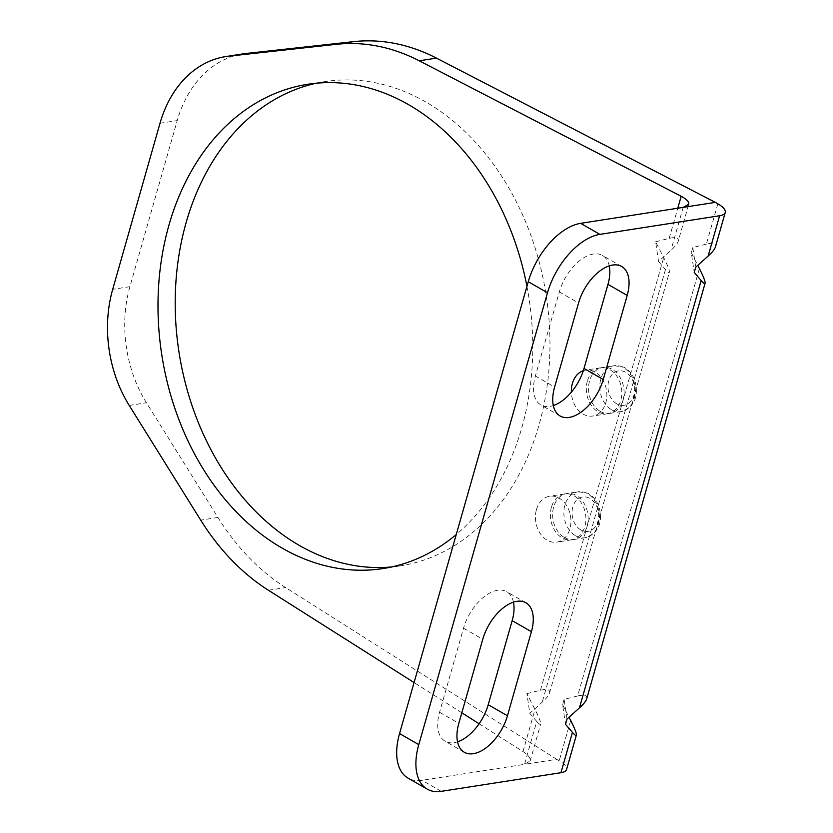 <?xml version="1.0" encoding="UTF-8"?>
<svg xmlns="http://www.w3.org/2000/svg" width="833" height="833" viewBox="0 0 833 833"><rect width="100%" height="100%" fill="white"/><g stroke="black" fill="none" stroke-linecap="round" stroke-linejoin="round"><path stroke-width="0.62" stroke-dasharray="4.17 3.12" d="M564.41 537.535A23.23 17.608 -98.8 0 0 573.968 539.472A23.23 17.608 -98.8 0 0 587.796 513.815A23.23 17.608 -98.8 0 0 566.825 493.573A23.23 17.608 -98.8 0 0 552.675 512.941A23.23 17.608 -98.8 0 0 564.41 537.535M536.744 721.409C539.066 724.085 540.367 724.981 540.679 724.075C540.95 722.378 539.055 717.505 534.984 709.466L526.914 693.65L529.809 713.308L536.744 721.409L524.519 764.34L556.694 759.332L559.203 760.779A23.23 7.872 -164.1 0 1 566.575 769.463M479.11 723.762L522.999 751.564C528.361 755.062 530.746 758.186 530.173 760.935L524.519 764.34L421.998 780.302A58.071 32.352 -60.1 0 1 408.035 778.105M658.528 261.427L665.463 269.528C667.785 272.214 669.086 273.109 669.399 272.204C669.67 270.506 667.774 265.633 663.714 257.595L655.633 241.778L658.528 261.427L670.94 250.317C675.084 246.578 677.51 243.528 678.239 241.154L688.735 204.293M526.914 693.65L540.461 690.255C547.271 688.652 550.29 689.578 549.52 693.035C548.791 695.399 546.365 698.45 542.221 702.188L529.809 713.308M556.694 759.332L285.615 587.577A232.272 176.096 81.2 0 1 217.923 517.46L146.431 402.745A116.131 88.048 81.2 0 1 129.906 286.667L177.21 120.598A116.131 88.048 81.2 0 1 242.965 53.885M513.44 602.144A37.745 21.033 119.9 0 0 506.662 591.701A37.745 21.033 119.9 0 0 463.533 628.217L439.585 712.288A37.745 21.033 119.9 0 0 445.103 741.224A37.745 21.033 119.9 0 0 457.546 741.828M655.633 241.778L669.18 238.384C675.99 236.78 679.01 237.707 678.239 241.154M699.408 268.59L577.654 695.992L564.108 699.397L567.002 719.046M577.654 695.992C584.464 694.399 587.484 695.326 586.713 698.772M609.235 265.873A37.745 21.033 119.9 0 0 602.446 255.429A37.745 21.033 119.9 0 0 559.328 291.935L535.38 376.006A37.745 21.033 119.9 0 0 540.888 404.942A37.745 21.033 119.9 0 0 553.331 405.556M717.859 203.814L706.374 244.121C713.183 242.528 716.203 243.444 715.432 246.901M706.374 244.121L692.827 247.516L691.328 252.774L694.222 272.433M691.328 252.774L697.752 265.352M564.108 699.397L562.608 704.645L565.503 724.304M562.608 704.645L569.033 717.234M692.827 247.516L695.722 267.174M587.348 381.16A23.23 17.608 -98.8 0 0 590.659 404.369A23.23 17.608 -98.8 0 0 607.642 413.72A23.23 17.608 -98.8 0 0 621.47 388.053A23.23 17.608 -98.8 0 0 600.499 367.811A23.23 17.608 -98.8 0 0 587.348 381.16M583.329 370.685A23.23 17.608 81.2 0 1 585.537 370.144A23.23 17.608 81.2 0 1 606.507 390.385A23.23 17.608 81.2 0 1 592.68 416.042A23.23 17.608 81.2 0 1 571.365 392.135M461.815 712.798L414.084 682.56M600.333 411.429A23.23 17.608 -98.8 0 0 609.891 413.366A23.23 17.608 -98.8 0 0 623.719 387.709A23.23 17.608 -98.8 0 0 602.748 367.468A23.23 17.608 -98.8 0 0 588.598 386.835A23.23 17.608 -98.8 0 0 600.333 411.429M316.342 83.217A245.048 185.78 81.2 0 1 324.901 81.613A245.048 185.78 81.2 0 1 546.156 295.174A245.048 185.78 81.2 0 1 400.288 565.878A245.048 185.78 81.2 0 1 391.635 566.95M551.425 507.255A23.23 17.608 -98.8 0 0 554.736 530.475A23.23 17.608 -98.8 0 0 571.73 539.815A23.23 17.608 -98.8 0 0 585.557 514.159A23.23 17.608 -98.8 0 0 564.576 493.917A23.23 17.608 -98.8 0 0 551.425 507.255M536.462 509.588A23.23 17.608 81.2 0 1 549.613 496.249A23.23 17.608 81.2 0 1 570.584 516.491A23.23 17.608 81.2 0 1 556.756 542.148A23.23 17.608 81.2 0 1 539.774 532.808A23.23 17.608 81.2 0 1 536.462 509.588M526.945 286.354A245.048 185.78 81.2 0 1 456.255 534.526M580.872 529.955A17.42 13.203 81.2 0 1 576.748 500.071A17.42 13.203 81.2 0 1 598.469 512.545A17.42 13.203 81.2 0 1 580.872 529.955M575.634 535.786A23.23 17.608 -98.8 0 0 585.193 537.722A23.23 17.608 -98.8 0 0 599.021 512.066A23.23 17.608 -98.8 0 0 578.05 491.824A23.23 17.608 -98.8 0 0 563.899 511.191A23.23 17.608 -98.8 0 0 575.634 535.786M441.23 791.35L421.998 780.302M665.463 269.528L542.221 702.188M540.461 690.255L663.714 257.595M129.906 286.667L112.694 289.343M159.998 123.274L177.21 120.598M463.533 628.217L482.765 639.265M683.175 207.386L670.94 250.317M669.18 238.384L677.77 208.219M439.585 712.288L458.816 723.336M217.923 517.46L200.711 520.136M129.219 405.432L146.431 402.745M268.403 590.253L285.615 587.577M535.38 376.006L554.611 387.053M559.328 291.935L578.56 302.983M616.795 403.849A17.42 13.203 81.2 0 1 612.672 373.965A17.42 13.203 81.2 0 1 634.392 386.45A17.42 13.203 81.2 0 1 616.795 403.849M611.557 409.69A23.23 17.608 -98.8 0 0 621.116 411.617A23.23 17.608 -98.8 0 0 634.944 385.96A23.23 17.608 -98.8 0 0 613.973 365.718A23.23 17.608 -98.8 0 0 599.822 385.085A23.23 17.608 -98.8 0 0 611.557 409.69M570.688 720.462L559.203 760.779M522.999 751.564L534.984 709.466M573.968 539.472L585.193 537.722C598.729 533.016 603.259 522.374 598.781 505.818C594.283 495.843 588.317 493.428 587.015 492.99L578.05 491.824L566.825 493.573M549.52 693.035L669.399 272.204M525.883 602.748L506.662 591.701M600.499 367.811L585.537 370.144M607.642 413.72L592.68 416.042M609.891 413.366L621.116 411.617C634.652 406.91 639.182 396.279 634.704 379.713C630.206 369.737 624.24 367.322 622.938 366.884L613.973 365.718L602.748 367.468M621.678 266.477L602.446 255.429M564.576 493.917L549.613 496.249M571.73 539.815L556.756 542.148M324.901 81.613L307.7 84.3M400.288 565.878L383.076 568.554M560.12 416L540.888 404.942M464.335 752.272L445.103 741.224M530.173 760.935L540.679 724.075"/><path stroke-width="1.25" d="M560.963 772.712L572.438 732.405C574.76 735.091 576.061 735.976 576.374 735.07L566.575 769.463A23.23 7.872 -164.1 0 1 560.963 772.712L441.23 791.35A58.071 32.352 119.9 0 1 427.267 789.153L408.035 778.105A58.071 32.352 -60.1 0 1 399.548 733.581L528.268 281.71A58.071 32.352 -60.1 0 1 580.653 223.338L715.349 202.377L717.859 203.814A23.23 7.872 15.9 0 1 725.231 212.509A23.23 7.872 15.9 0 1 719.608 215.757L599.885 234.385A58.071 32.352 119.9 0 0 547.5 292.758L528.268 281.71M414.084 682.56L268.403 590.253A232.272 176.096 -98.8 0 1 200.711 520.136L129.219 405.432A116.131 88.048 -98.8 0 1 112.694 289.343L159.998 123.274A116.131 88.048 -98.8 0 1 225.753 56.571A116.131 88.048 -98.8 0 1 228.711 56.175L336.24 44.326L353.452 41.65A232.272 176.096 81.2 0 1 436.44 58.112L715.349 202.377M399.548 733.581L418.78 744.629L547.5 292.758M418.78 744.629A58.071 32.352 119.9 0 0 427.267 789.153M225.753 56.571L242.965 53.885A116.131 88.048 81.2 0 1 245.922 53.499L353.452 41.65M457.546 741.828A37.745 21.033 119.9 0 0 488.221 704.718L512.17 620.647A37.745 21.033 119.9 0 0 513.44 602.144M531.402 631.695A37.745 21.033 119.9 0 0 525.883 602.748A37.745 21.033 119.9 0 0 482.765 639.265L458.816 723.336A37.745 21.033 119.9 0 0 464.335 752.272A37.745 21.033 119.9 0 0 507.453 715.766L531.402 631.695L512.17 620.647M436.44 58.112L419.228 60.788L681.175 196.276C686.694 199.222 689.214 201.898 688.735 204.293L683.175 207.386M701.157 280.534C703.479 283.21 704.78 284.105 705.093 283.199L586.713 698.772C585.984 701.147 583.558 704.197 579.414 707.935L701.157 280.534L694.222 272.433L695.722 267.174L708.133 256.064L719.608 215.757M572.438 732.405L565.503 724.304L567.002 719.046L579.414 707.935M553.331 405.556A37.745 21.033 119.9 0 0 584.016 368.436L607.965 284.365A37.745 21.033 119.9 0 0 609.235 265.873M725.231 212.509L715.432 246.901C714.704 249.275 712.277 252.326 708.133 256.064M705.093 283.199C705.364 281.502 703.469 276.629 699.408 268.59L697.752 265.352M576.374 735.07C576.644 733.373 574.749 728.511 570.688 720.462L569.033 717.234M571.365 392.135A23.23 17.608 81.2 0 1 572.386 383.482A23.23 17.608 81.2 0 1 583.329 370.685M479.11 723.762L461.815 712.798M578.56 302.983L554.611 387.053A37.745 21.033 119.9 0 0 560.12 416A37.745 21.033 119.9 0 0 603.248 379.484L627.197 295.413A37.745 21.033 119.9 0 0 621.678 266.477A37.745 21.033 119.9 0 0 578.56 302.983M391.635 566.95A245.048 185.78 81.2 0 1 299.432 545.48A245.048 185.78 81.2 0 1 175.409 291.602A245.048 185.78 81.2 0 1 316.342 83.217M456.255 534.526A245.048 185.78 81.2 0 1 383.076 568.554A245.048 185.78 81.2 0 1 282.22 548.156A245.048 185.78 81.2 0 1 158.457 288.624A245.048 185.78 81.2 0 1 307.7 84.3A245.048 185.78 81.2 0 1 526.945 286.354M419.228 60.788A232.272 176.096 -98.8 0 0 336.24 44.326M245.922 53.499L228.711 56.175M677.77 208.219L681.175 196.276M580.653 223.338L599.885 234.385M488.221 704.718L507.453 715.766M607.965 284.365L627.197 295.413M584.016 368.436L603.248 379.484"/></g></svg>
